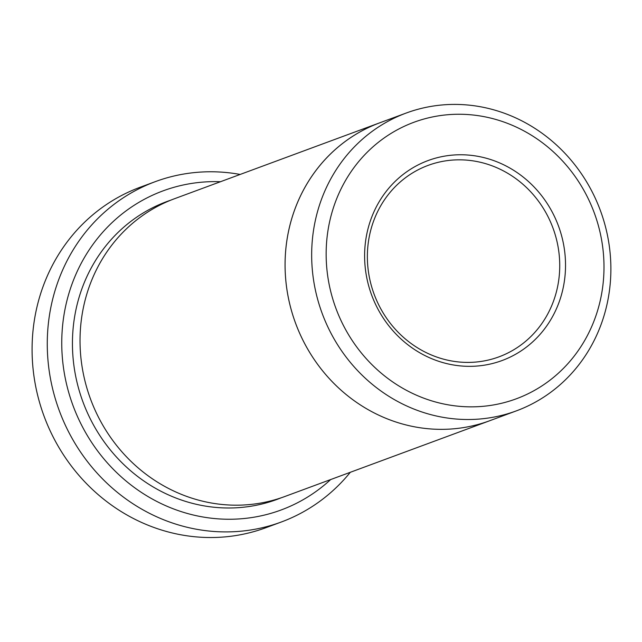 <?xml version="1.0" encoding="UTF-8"?>
<svg xmlns="http://www.w3.org/2000/svg" width="642" height="642" viewBox="0 0 642 642"><rect width="100%" height="100%" fill="white"/><g stroke="black" fill="none" stroke-linecap="round" stroke-linejoin="round"><path stroke-width="0.96" d="M220.487 181.718A170.13 158.919 69.7 0 0 62.13 331.352A170.13 158.919 69.7 0 0 198.474 516.152A170.13 158.919 69.7 0 0 330.654 479.566M491.435 420.085A158.783 148.326 -110.3 0 1 489.774 420.711A158.775 148.318 -110.3 0 1 295.585 323.239A158.775 148.318 -110.3 0 1 379.615 122.879A158.783 148.326 -110.3 0 1 381.276 122.261M379.607 122.863L174.576 198.699A158.783 148.326 -110.3 0 0 90.538 399.083A158.783 148.326 -110.3 0 0 284.735 496.547L489.774 420.711A158.783 148.326 -110.3 0 1 295.577 323.239A158.783 148.326 -110.3 0 1 379.607 122.863L406.193 113.048A158.775 148.318 69.7 0 0 312.646 273.027A158.775 148.318 69.7 0 0 439.256 416.618A158.775 148.318 69.7 0 0 516.353 410.872A158.775 148.318 69.7 0 0 609.9 250.886A158.775 148.318 69.7 0 0 483.282 107.302A158.775 148.318 69.7 0 0 406.193 113.048M450.291 364.399A106.612 99.59 69.7 0 0 558.516 226.112A106.612 99.59 69.7 0 0 386.404 191.147A106.612 99.59 69.7 0 0 450.291 364.399M444.633 404.163A147.435 137.717 69.7 0 0 594.291 212.927A147.435 137.717 69.7 0 0 356.286 164.569A147.435 137.717 69.7 0 0 444.633 404.163M240.148 174.447A181.469 169.512 69.7 0 0 155.316 181.638A181.469 169.512 69.7 0 0 48.391 364.495A181.469 169.512 69.7 0 0 193.106 528.599A181.469 169.512 69.7 0 0 281.212 522.042A181.469 169.512 69.7 0 0 350.315 472.295M281.212 522.042L266.029 527.66A181.469 169.512 -110.3 0 1 44.089 416.257A181.469 169.512 -110.3 0 1 140.125 187.255L155.316 181.638M477.696 161.688A102.078 95.353 69.7 0 0 428.142 165.379A102.078 95.353 69.7 0 0 367.994 268.236A102.078 95.353 69.7 0 0 449.4 360.547A102.078 95.353 69.7 0 0 498.962 356.856A102.078 95.353 69.7 0 0 559.102 253.999A102.078 95.353 69.7 0 0 477.696 161.688M280.923 497.903A158.783 148.326 -110.3 0 1 82.946 401.892A158.783 148.326 -110.3 0 1 170.796 200.16M489.774 420.703L516.353 410.872"/></g></svg>
